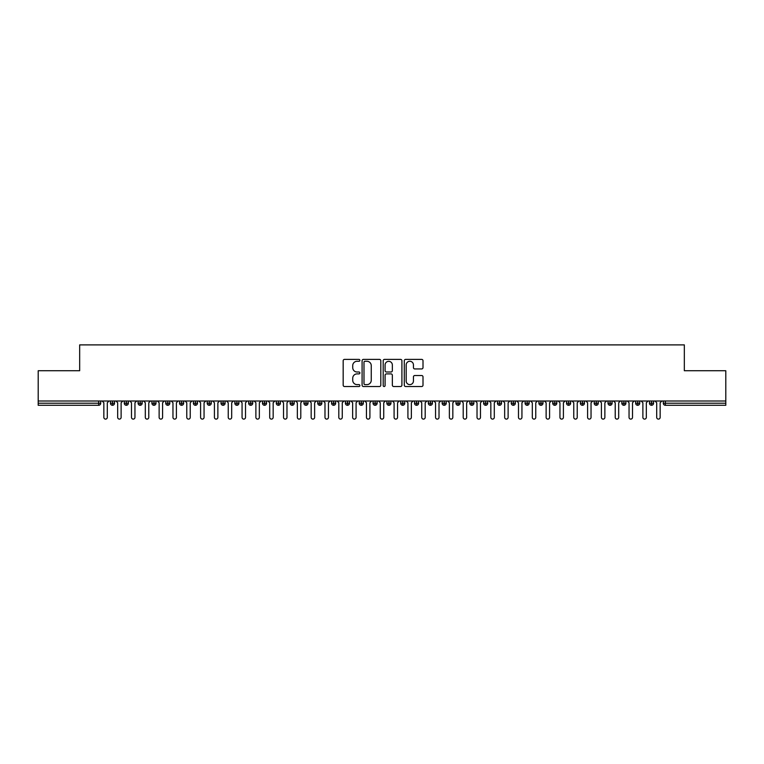 <?xml version="1.0" encoding="UTF-8"?>
<svg xmlns="http://www.w3.org/2000/svg" width="764" height="764" viewBox="0 0 764 764"><rect width="100%" height="100%" fill="white"/><g stroke="black" fill="none" stroke-linecap="round" stroke-linejoin="round"><path stroke-width="1.15" d="M359.882 360.331A0.945 0.945 0 0 0 358.937 359.386L344.526 359.386A1.356 1.356 0 0 0 343.17 360.742L343.17 385.161A1.356 1.356 0 0 0 344.526 386.517L358.937 386.517A0.945 0.945 0 0 0 359.882 385.562A0.945 0.945 0 0 0 358.937 384.617L357.074 384.617A4.345 4.345 0 0 1 352.729 380.271L352.729 378.237A4.345 4.345 0 0 1 357.074 373.892L358.937 373.892A0.945 0.945 0 0 0 359.882 372.947A0.945 0.945 0 0 0 358.937 372.001L357.074 372.001A4.345 4.345 0 0 1 352.729 367.656L352.729 365.622A4.345 4.345 0 0 1 357.074 361.276L358.937 361.276A0.945 0.945 0 0 0 359.882 360.331M421.652 368.945A1.356 1.356 0 0 0 423.008 367.589L423.008 360.742A1.356 1.356 0 0 0 421.652 359.386L405.636 359.386A1.356 1.356 0 0 0 404.28 360.742L404.28 385.161A1.356 1.356 0 0 0 405.636 386.517L421.652 386.517A1.356 1.356 0 0 0 423.008 385.161L423.008 376.881A1.356 1.356 0 0 0 421.652 375.525L414.795 375.525A1.356 1.356 0 0 0 413.439 376.881L413.439 380.988A3.629 3.629 0 0 1 409.81 384.617A3.629 3.629 0 0 1 406.181 380.988L406.181 364.906A3.629 3.629 0 0 1 409.81 361.276A3.629 3.629 0 0 1 413.439 364.906L413.439 367.589A1.356 1.356 0 0 0 414.795 368.945L421.652 368.945M38.2 401.004L725.8 401.004L725.8 370.741L684.334 370.741L684.334 344.889L79.666 344.889L79.666 370.741L38.2 370.741L38.2 403.22L98.632 403.22L98.632 401.004M380.816 360.742A1.356 1.356 0 0 0 379.46 359.386L363.444 359.386A1.356 1.356 0 0 0 362.088 360.742L362.088 385.161A1.356 1.356 0 0 0 363.444 386.517L379.46 386.517A1.356 1.356 0 0 0 380.816 385.161L380.816 360.742M384.54 359.386L400.556 359.386A1.356 1.356 0 0 1 401.912 360.742L401.912 385.161A1.356 1.356 0 0 1 400.556 386.517L393.699 386.517A1.356 1.356 0 0 1 392.343 385.161L392.343 375.258A1.356 1.356 0 0 0 390.987 373.892L386.441 373.892A1.356 1.356 0 0 0 385.085 375.258L385.085 385.562A0.945 0.945 0 0 1 384.139 386.517A0.945 0.945 0 0 1 383.184 385.562L383.184 360.742A1.356 1.356 0 0 1 384.54 359.386M100.705 403.22L98.632 403.22L98.632 405.292A2.072 2.072 0 0 0 100.705 403.22L100.705 401.004L100.705 403.22A2.072 2.072 0 0 1 98.632 405.292L38.2 405.292L38.2 403.22M725.8 401.004L725.8 405.292L665.368 405.292A2.072 2.072 0 0 1 663.295 403.22L663.295 401.004M112.528 401.004L112.528 405.292A2.072 2.072 0 0 1 110.446 403.22L110.446 401.004L110.446 403.22A2.072 2.072 0 0 0 112.528 405.292A2.072 2.072 0 0 0 114.524 403.22L114.524 401.004M126.347 401.004L126.347 405.292A2.072 2.072 0 0 1 124.274 403.22L124.274 401.004L124.274 403.22A2.072 2.072 0 0 0 126.347 405.292A2.072 2.072 0 0 0 128.352 403.22L128.352 401.004M140.165 401.004L140.165 405.292A2.072 2.072 0 0 1 138.093 403.22L138.093 401.004L138.093 403.22A2.072 2.072 0 0 0 140.165 405.292A2.072 2.072 0 0 0 142.171 403.22L142.171 401.004M153.984 401.004L153.984 405.292A2.072 2.072 0 0 1 151.912 403.22L151.912 401.004L151.912 403.22A2.072 2.072 0 0 0 153.984 405.292A2.072 2.072 0 0 0 155.99 403.22L155.99 401.004M167.803 401.004L167.803 405.292A2.072 2.072 0 0 1 165.731 403.22L165.731 401.004L165.731 403.22A2.072 2.072 0 0 0 167.803 405.292A2.072 2.072 0 0 0 169.809 403.22L169.809 401.004M181.631 401.004L181.631 405.292A2.072 2.072 0 0 1 179.559 403.22L179.559 401.004L179.559 403.22A2.072 2.072 0 0 0 181.631 405.292A2.072 2.072 0 0 0 183.637 403.22L183.637 401.004M195.45 401.004L195.45 405.292A2.072 2.072 0 0 1 193.378 403.22L193.378 401.004L193.378 403.22A2.072 2.072 0 0 0 195.45 405.292A2.072 2.072 0 0 0 197.456 403.22L197.456 401.004M209.269 401.004L209.269 405.292A2.072 2.072 0 0 1 207.197 403.22L207.197 401.004L207.197 403.22A2.072 2.072 0 0 0 209.269 405.292A2.072 2.072 0 0 0 211.275 403.22L211.275 401.004M223.088 401.004L223.088 405.292A2.072 2.072 0 0 1 221.016 403.22L221.016 401.004L221.016 403.22A2.072 2.072 0 0 0 223.088 405.292A2.072 2.072 0 0 0 225.093 403.22L225.093 401.004M236.916 401.004L236.916 405.292A2.072 2.072 0 0 1 234.844 403.22L234.844 401.004L234.844 403.22A2.072 2.072 0 0 0 236.916 405.292A2.072 2.072 0 0 0 238.912 403.22L238.912 401.004M250.735 401.004L250.735 405.292A2.072 2.072 0 0 1 248.663 403.22L248.663 401.004L248.663 403.22A2.072 2.072 0 0 0 250.735 405.292A2.072 2.072 0 0 0 252.741 403.22L252.741 401.004M264.554 401.004L264.554 405.292A2.072 2.072 0 0 1 262.482 403.22L262.482 401.004L262.482 403.22A2.072 2.072 0 0 0 264.554 405.292A2.072 2.072 0 0 0 266.56 403.22L266.56 401.004M278.373 401.004L278.373 405.292A2.072 2.072 0 0 1 276.301 403.22A2.072 2.072 0 0 0 278.373 405.292A2.072 2.072 0 0 1 276.301 403.22L276.301 401.004M280.378 401.004L280.378 403.22A2.072 2.072 0 0 1 278.373 405.292A2.072 2.072 0 0 0 280.378 403.22L276.301 403.22M292.201 405.292A2.072 2.072 0 0 1 290.119 403.22L290.119 401.004L290.119 403.22A2.072 2.072 0 0 0 292.201 405.292A2.072 2.072 0 0 0 294.197 403.22L294.197 401.004L294.197 403.22A2.072 2.072 0 0 1 292.201 405.292L292.201 403.22L294.197 403.22M306.02 401.004L306.02 405.292A2.072 2.072 0 0 1 303.948 403.22L303.948 401.004L303.948 403.22A2.072 2.072 0 0 0 306.02 405.292A2.072 2.072 0 0 0 308.026 403.22L308.026 401.004M319.839 401.004L319.839 405.292A2.072 2.072 0 0 1 317.767 403.22L317.767 401.004L317.767 403.22A2.072 2.072 0 0 0 319.839 405.292A2.072 2.072 0 0 0 321.845 403.22L321.845 401.004M333.658 401.004L333.658 403.22L331.586 403.22L331.586 401.004L331.586 403.22A2.072 2.072 0 0 0 333.658 405.292A2.072 2.072 0 0 0 335.663 403.22L335.663 401.004L335.663 403.22A2.072 2.072 0 0 1 333.658 405.292A2.072 2.072 0 0 1 331.586 403.22A2.072 2.072 0 0 0 333.658 405.292L333.658 403.22L335.663 403.22M347.486 401.004L347.486 405.292A2.072 2.072 0 0 1 345.404 403.22L345.404 401.004L345.404 403.22A2.072 2.072 0 0 0 347.486 405.292A2.072 2.072 0 0 0 349.482 403.22L349.482 401.004M361.305 401.004L361.305 405.292A2.072 2.072 0 0 1 359.233 403.22L359.233 401.004L359.233 403.22A2.072 2.072 0 0 0 361.305 405.292A2.072 2.072 0 0 0 363.311 403.22L363.311 401.004M375.124 401.004L375.124 405.292A2.072 2.072 0 0 1 373.052 403.22L373.052 401.004L373.052 403.22A2.072 2.072 0 0 0 375.124 405.292A2.072 2.072 0 0 0 377.129 403.22L377.129 401.004M388.943 401.004L388.943 405.292A2.072 2.072 0 0 1 386.87 403.22L386.87 401.004M390.948 401.004L390.948 403.22A2.072 2.072 0 0 1 388.943 405.292A2.072 2.072 0 0 0 390.948 403.22L386.87 403.22A2.072 2.072 0 0 0 388.943 405.292M402.762 405.292A2.072 2.072 0 0 1 400.689 403.22L400.689 401.004L400.689 403.22A2.072 2.072 0 0 0 402.762 405.292A2.072 2.072 0 0 0 404.767 403.22L404.767 401.004L404.767 403.22A2.072 2.072 0 0 1 402.762 405.292L402.762 403.22L404.767 403.22M416.59 401.004L416.59 405.292A2.072 2.072 0 0 1 414.518 403.22L414.518 401.004M418.596 401.004L418.596 403.22A2.072 2.072 0 0 1 416.59 405.292A2.072 2.072 0 0 0 418.596 403.22L414.518 403.22A2.072 2.072 0 0 0 416.59 405.292M430.409 401.004L430.409 405.292A2.072 2.072 0 0 1 428.337 403.22L428.337 401.004M432.414 401.004L432.414 403.22L432.414 401.004M444.228 401.004L444.228 405.292A2.072 2.072 0 0 1 442.155 403.22A2.072 2.072 0 0 0 444.228 405.292A2.072 2.072 0 0 1 442.155 403.22L442.155 401.004M446.233 401.004L446.233 403.22L446.233 401.004M458.047 401.004L458.047 405.292A2.072 2.072 0 0 1 455.974 403.22L455.974 401.004M460.052 401.004L460.052 403.22L460.052 401.004M471.875 401.004L471.875 405.292A2.072 2.072 0 0 1 469.803 403.22L469.803 401.004M473.881 401.004L473.881 403.22A2.072 2.072 0 0 1 471.875 405.292A2.072 2.072 0 0 0 473.881 403.22L469.803 403.22A2.072 2.072 0 0 0 471.875 405.292M485.694 401.004L485.694 405.292A2.072 2.072 0 0 1 483.622 403.22L483.622 401.004M487.699 401.004L487.699 403.22L487.699 401.004M499.513 401.004L499.513 405.292A2.072 2.072 0 0 1 497.44 403.22L497.44 401.004M501.518 401.004L501.518 403.22L501.518 401.004M513.332 401.004L513.332 405.292A2.072 2.072 0 0 1 511.259 403.22L511.259 401.004M515.337 401.004L515.337 403.22L515.337 401.004M527.16 401.004L527.16 405.292A2.072 2.072 0 0 1 525.088 403.22L525.088 401.004M529.156 401.004L529.156 403.22A2.072 2.072 0 0 1 527.16 405.292A2.072 2.072 0 0 0 529.156 403.22L525.088 403.22A2.072 2.072 0 0 0 527.16 405.292M540.979 401.004L540.979 405.292A2.072 2.072 0 0 1 538.906 403.22L538.906 401.004L538.906 403.22A2.072 2.072 0 0 0 540.979 405.292A2.072 2.072 0 0 0 542.984 403.22L542.984 401.004M554.798 401.004L554.798 405.292A2.072 2.072 0 0 1 552.725 403.22L552.725 401.004M556.803 401.004L556.803 403.22L556.803 401.004M568.617 401.004L568.617 405.292A2.072 2.072 0 0 1 566.544 403.22A2.072 2.072 0 0 0 568.617 405.292A2.072 2.072 0 0 1 566.544 403.22L566.544 401.004M570.622 401.004L570.622 403.22L570.622 401.004M582.445 401.004L582.445 405.292A2.072 2.072 0 0 1 580.363 403.22L580.363 401.004L580.363 403.22A2.072 2.072 0 0 0 582.445 405.292A2.072 2.072 0 0 0 584.441 403.22L584.441 401.004M596.264 401.004L596.264 405.292A2.072 2.072 0 0 1 594.191 403.22A2.072 2.072 0 0 0 596.264 405.292A2.072 2.072 0 0 1 594.191 403.22L594.191 401.004M598.269 401.004L598.269 403.22A2.072 2.072 0 0 1 596.264 405.292A2.072 2.072 0 0 0 598.269 403.22L594.191 403.22M610.083 401.004L610.083 405.292A2.072 2.072 0 0 1 608.01 403.22L608.01 401.004L608.01 403.22A2.072 2.072 0 0 0 610.083 405.292A2.072 2.072 0 0 0 612.088 403.22L612.088 401.004M623.901 401.004L623.901 405.292A2.072 2.072 0 0 1 621.829 403.22L621.829 401.004M625.907 401.004L625.907 403.22L625.907 401.004M637.72 401.004L637.72 405.292A2.072 2.072 0 0 1 635.648 403.22A2.072 2.072 0 0 0 637.72 405.292A2.072 2.072 0 0 1 635.648 403.22L635.648 401.004M639.726 401.004L639.726 403.22L639.726 401.004M651.549 401.004L651.549 405.292A2.072 2.072 0 0 1 649.476 403.22L649.476 401.004M653.554 401.004L653.554 403.22L653.554 401.004M292.201 401.004L292.201 403.22L290.119 403.22M402.762 401.004L402.762 403.22L400.689 403.22M430.409 405.292A2.072 2.072 0 0 0 432.414 403.22A2.072 2.072 0 0 1 430.409 405.292A2.072 2.072 0 0 1 428.337 403.22L432.414 403.22M444.228 405.292A2.072 2.072 0 0 0 446.233 403.22A2.072 2.072 0 0 1 444.228 405.292M458.047 405.292A2.072 2.072 0 0 0 460.052 403.22A2.072 2.072 0 0 1 458.047 405.292A2.072 2.072 0 0 1 455.974 403.22L460.052 403.22M485.694 405.292A2.072 2.072 0 0 0 487.699 403.22A2.072 2.072 0 0 1 485.694 405.292A2.072 2.072 0 0 1 483.622 403.22L487.699 403.22M499.513 405.292A2.072 2.072 0 0 0 501.518 403.22A2.072 2.072 0 0 1 499.513 405.292A2.072 2.072 0 0 1 497.44 403.22L501.518 403.22M513.332 405.292A2.072 2.072 0 0 0 515.337 403.22A2.072 2.072 0 0 1 513.332 405.292A2.072 2.072 0 0 1 511.259 403.22L515.337 403.22M554.798 405.292A2.072 2.072 0 0 0 556.803 403.22A2.072 2.072 0 0 1 554.798 405.292A2.072 2.072 0 0 1 552.725 403.22L556.803 403.22M568.617 405.292A2.072 2.072 0 0 0 570.622 403.22A2.072 2.072 0 0 1 568.617 405.292M623.901 405.292A2.072 2.072 0 0 0 625.907 403.22A2.072 2.072 0 0 1 623.901 405.292A2.072 2.072 0 0 1 621.829 403.22L625.907 403.22M637.72 405.292A2.072 2.072 0 0 0 639.726 403.22A2.072 2.072 0 0 1 637.72 405.292M651.549 405.292A2.072 2.072 0 0 0 653.554 403.22A2.072 2.072 0 0 1 651.549 405.292A2.072 2.072 0 0 1 649.476 403.22L653.554 403.22M364.944 361.276A0.945 0.945 0 0 0 363.989 362.231L363.989 383.662A0.945 0.945 0 0 0 364.944 384.617L366.911 384.617A4.345 4.345 0 0 0 371.247 380.271L371.247 365.622A4.345 4.345 0 0 0 366.911 361.276L364.944 361.276M392.343 364.972A3.629 3.629 0 0 0 388.714 361.343A3.629 3.629 0 0 0 385.085 364.972L385.085 370.645A1.356 1.356 0 0 0 386.441 372.001L390.987 372.001A1.356 1.356 0 0 0 392.343 370.645L392.343 364.972M103.847 417.383L103.847 402.733L103.847 417.383A1.729 1.729 0 0 0 105.575 419.111A1.729 1.729 0 0 0 107.304 417.383L107.304 402.733L107.304 417.383M109.032 401.004L107.304 402.733M103.847 402.733L102.118 401.004M117.675 417.383L117.675 402.733L117.675 417.383A1.729 1.729 0 0 0 119.404 419.111A1.729 1.729 0 0 0 121.123 417.383L121.123 402.733L121.123 417.383M131.494 417.383L131.494 402.733L131.494 417.383A1.729 1.729 0 0 0 133.222 419.111A1.729 1.729 0 0 0 134.951 417.383L134.951 402.733L134.951 417.383M145.313 417.383L145.313 402.733L145.313 417.383A1.729 1.729 0 0 0 147.041 419.111A1.729 1.729 0 0 0 148.77 417.383L148.77 402.733L148.77 417.383M159.132 417.383L159.132 402.733L159.132 417.383A1.729 1.729 0 0 0 160.86 419.111A1.729 1.729 0 0 0 162.589 417.383L162.589 402.733L162.589 417.383M122.851 401.004L121.123 402.733M117.675 402.733L115.947 401.004M136.68 401.004L134.951 402.733M131.494 402.733L129.765 401.004M150.498 401.004L148.77 402.733M145.313 402.733L143.584 401.004M164.317 401.004L162.589 402.733M159.132 402.733L157.403 401.004M172.96 417.383L172.96 402.733L172.96 417.383A1.729 1.729 0 0 0 174.679 419.111A1.729 1.729 0 0 0 176.408 417.383L176.408 402.733L176.408 417.383M178.136 401.004L176.408 402.733M172.96 402.733L171.232 401.004M186.779 417.383L186.779 402.733L186.779 417.383A1.729 1.729 0 0 0 188.507 419.111A1.729 1.729 0 0 0 190.236 417.383L190.236 402.733L190.236 417.383M200.598 417.383L200.598 402.733L200.598 417.383A1.729 1.729 0 0 0 202.326 419.111A1.729 1.729 0 0 0 204.055 417.383L204.055 402.733L204.055 417.383M214.417 417.383L214.417 402.733L214.417 417.383A1.729 1.729 0 0 0 216.145 419.111A1.729 1.729 0 0 0 217.874 417.383L217.874 402.733L217.874 417.383M228.235 417.383L228.235 402.733L228.235 417.383A1.729 1.729 0 0 0 229.964 419.111A1.729 1.729 0 0 0 231.693 417.383L231.693 402.733L231.693 417.383M191.965 401.004L190.236 402.733M186.779 402.733L185.05 401.004M205.783 401.004L204.055 402.733M200.598 402.733L198.869 401.004M219.602 401.004L217.874 402.733M214.417 402.733L212.688 401.004M233.421 401.004L231.693 402.733M228.235 402.733L226.516 401.004M242.064 417.383L242.064 402.733L242.064 417.383A1.729 1.729 0 0 0 243.792 419.111A1.729 1.729 0 0 0 245.521 417.383L245.521 402.733L245.521 417.383M255.883 417.383L255.883 402.733L255.883 417.383A1.729 1.729 0 0 0 257.611 419.111A1.729 1.729 0 0 0 259.34 417.383L259.34 402.733L259.34 417.383M269.702 417.383L269.702 402.733L269.702 417.383A1.729 1.729 0 0 0 271.43 419.111A1.729 1.729 0 0 0 273.159 417.383L273.159 402.733L273.159 417.383M283.52 417.383L283.52 402.733L283.52 417.383A1.729 1.729 0 0 0 285.249 419.111A1.729 1.729 0 0 0 286.977 417.383L286.977 402.733L286.977 417.383M297.349 417.383L297.349 402.733L297.349 417.383A1.729 1.729 0 0 0 299.077 419.111A1.729 1.729 0 0 0 300.796 417.383L300.796 402.733L300.796 417.383M247.24 401.004L245.521 402.733M242.064 402.733L240.335 401.004M261.068 401.004L259.34 402.733M255.883 402.733L254.154 401.004M274.887 401.004L273.159 402.733M269.702 402.733L267.973 401.004M288.706 401.004L286.977 402.733M283.52 402.733L281.801 401.004M302.525 401.004L300.796 402.733M297.349 402.733L295.62 401.004M311.168 417.383L311.168 402.733L311.168 417.383A1.729 1.729 0 0 0 312.896 419.111A1.729 1.729 0 0 0 314.625 417.383L314.625 402.733L314.625 417.383M316.353 401.004L314.625 402.733M311.168 402.733L309.439 401.004M324.986 417.383L324.986 402.733L324.986 417.383A1.729 1.729 0 0 0 326.715 419.111A1.729 1.729 0 0 0 328.444 417.383L328.444 402.733L328.444 417.383M330.172 401.004L328.444 402.733M324.986 402.733L323.258 401.004M338.805 417.383L338.805 402.733L338.805 417.383A1.729 1.729 0 0 0 340.534 419.111A1.729 1.729 0 0 0 342.262 417.383L342.262 402.733L342.262 417.383M343.991 401.004L342.262 402.733M338.805 402.733L337.077 401.004M352.634 417.383L352.634 402.733L352.634 417.383A1.729 1.729 0 0 0 354.362 419.111A1.729 1.729 0 0 0 356.081 417.383L356.081 402.733L356.081 417.383M357.81 401.004L356.081 402.733M352.634 402.733L350.905 401.004M366.453 417.383L366.453 402.733L366.453 417.383A1.729 1.729 0 0 0 368.181 419.111A1.729 1.729 0 0 0 369.91 417.383L369.91 402.733L369.91 417.383M371.638 401.004L369.91 402.733M366.453 402.733L364.724 401.004M380.271 417.383L380.271 402.733L380.271 417.383A1.729 1.729 0 0 0 382 419.111A1.729 1.729 0 0 0 383.729 417.383L383.729 402.733L383.729 417.383M385.457 401.004L383.729 402.733M380.271 402.733L378.543 401.004M394.09 417.383L394.09 402.733L394.09 417.383A1.729 1.729 0 0 0 395.819 419.111A1.729 1.729 0 0 0 397.547 417.383L397.547 402.733L397.547 417.383M399.276 401.004L397.547 402.733M394.09 402.733L392.362 401.004M407.919 417.383L407.919 402.733L407.919 417.383A1.729 1.729 0 0 0 409.638 419.111A1.729 1.729 0 0 0 411.366 417.383L411.366 402.733L411.366 417.383M413.095 401.004L411.366 402.733M407.919 402.733L406.19 401.004M421.738 417.383L421.738 402.733L421.738 417.383A1.729 1.729 0 0 0 423.466 419.111A1.729 1.729 0 0 0 425.195 417.383L425.195 402.733L425.195 417.383M426.923 401.004L425.195 402.733M421.738 402.733L420.009 401.004M435.556 417.383L435.556 402.733L435.556 417.383A1.729 1.729 0 0 0 437.285 419.111A1.729 1.729 0 0 0 439.013 417.383L439.013 402.733L439.013 417.383M440.742 401.004L439.013 402.733M435.556 402.733L433.828 401.004M449.375 417.383L449.375 402.733L449.375 417.383A1.729 1.729 0 0 0 451.104 419.111A1.729 1.729 0 0 0 452.832 417.383L452.832 402.733L452.832 417.383M454.561 401.004L452.832 402.733M449.375 402.733L447.647 401.004M463.204 417.383L463.204 402.733L463.204 417.383A1.729 1.729 0 0 0 464.923 419.111A1.729 1.729 0 0 0 466.651 417.383L466.651 402.733L466.651 417.383M468.38 401.004L466.651 402.733M463.204 402.733L461.475 401.004M477.022 417.383L477.022 402.733L477.022 417.383A1.729 1.729 0 0 0 478.751 419.111A1.729 1.729 0 0 0 480.48 417.383L480.48 402.733L480.48 417.383M482.199 401.004L480.48 402.733M477.022 402.733L475.294 401.004M490.841 417.383L490.841 402.733L490.841 417.383A1.729 1.729 0 0 0 492.57 419.111A1.729 1.729 0 0 0 494.298 417.383L494.298 402.733L494.298 417.383M496.027 401.004L494.298 402.733M490.841 402.733L489.113 401.004M504.66 417.383L504.66 402.733L504.66 417.383A1.729 1.729 0 0 0 506.389 419.111A1.729 1.729 0 0 0 508.117 417.383L508.117 402.733L508.117 417.383M509.846 401.004L508.117 402.733M504.66 402.733L502.932 401.004M518.479 417.383L518.479 402.733L518.479 417.383A1.729 1.729 0 0 0 520.208 419.111A1.729 1.729 0 0 0 521.936 417.383L521.936 402.733L521.936 417.383M523.665 401.004L521.936 402.733M518.479 402.733L516.76 401.004M532.307 417.383L532.307 402.733L532.307 417.383A1.729 1.729 0 0 0 534.036 419.111A1.729 1.729 0 0 0 535.765 417.383L535.765 402.733L535.765 417.383M537.484 401.004L535.765 402.733M532.307 402.733L530.579 401.004M546.126 417.383L546.126 402.733L546.126 417.383A1.729 1.729 0 0 0 547.855 419.111A1.729 1.729 0 0 0 549.583 417.383L549.583 402.733L549.583 417.383M551.312 401.004L549.583 402.733M546.126 402.733L544.398 401.004M559.945 417.383L559.945 402.733L559.945 417.383A1.729 1.729 0 0 0 561.674 419.111A1.729 1.729 0 0 0 563.402 417.383L563.402 402.733L563.402 417.383M565.131 401.004L563.402 402.733M559.945 402.733L558.217 401.004M573.764 417.383L573.764 402.733L573.764 417.383A1.729 1.729 0 0 0 575.493 419.111A1.729 1.729 0 0 0 577.221 417.383L577.221 402.733L577.221 417.383M578.95 401.004L577.221 402.733M573.764 402.733L572.035 401.004M587.592 417.383L587.592 402.733L587.592 417.383A1.729 1.729 0 0 0 589.321 419.111A1.729 1.729 0 0 0 591.04 417.383L591.04 402.733L591.04 417.383M592.769 401.004L591.04 402.733M587.592 402.733L585.864 401.004M601.411 417.383L601.411 402.733L601.411 417.383A1.729 1.729 0 0 0 603.14 419.111A1.729 1.729 0 0 0 604.868 417.383L604.868 402.733L604.868 417.383M606.597 401.004L604.868 402.733M601.411 402.733L599.683 401.004M615.23 417.383L615.23 402.733L615.23 417.383A1.729 1.729 0 0 0 616.959 419.111A1.729 1.729 0 0 0 618.687 417.383L618.687 402.733L618.687 417.383M620.416 401.004L618.687 402.733M615.23 402.733L613.502 401.004M629.049 417.383L629.049 402.733L629.049 417.383A1.729 1.729 0 0 0 630.777 419.111A1.729 1.729 0 0 0 632.506 417.383L632.506 402.733L632.506 417.383M634.235 401.004L632.506 402.733M629.049 402.733L627.32 401.004M642.877 417.383L642.877 402.733L642.877 417.383A1.729 1.729 0 0 0 644.596 419.111A1.729 1.729 0 0 0 646.325 417.383L646.325 402.733L646.325 417.383M648.053 401.004L646.325 402.733M642.877 402.733L641.149 401.004M656.696 417.383L656.696 402.733L656.696 417.383A1.729 1.729 0 0 0 658.425 419.111A1.729 1.729 0 0 0 660.153 417.383L660.153 402.733L660.153 417.383M661.882 401.004L660.153 402.733M656.696 402.733L654.968 401.004M665.368 401.004L665.368 403.22L725.8 403.22M665.368 403.22L665.368 405.292A2.072 2.072 0 0 1 663.295 403.22L665.368 403.22M110.446 403.22A2.072 2.072 0 0 0 112.528 405.292A2.072 2.072 0 0 0 114.524 403.22L110.446 403.22M124.274 403.22A2.072 2.072 0 0 0 126.347 405.292A2.072 2.072 0 0 0 128.352 403.22L124.274 403.22M138.093 403.22A2.072 2.072 0 0 0 140.165 405.292A2.072 2.072 0 0 0 142.171 403.22L138.093 403.22M151.912 403.22A2.072 2.072 0 0 0 153.984 405.292A2.072 2.072 0 0 0 155.99 403.22L151.912 403.22M165.731 403.22A2.072 2.072 0 0 0 167.803 405.292A2.072 2.072 0 0 0 169.809 403.22L165.731 403.22M179.559 403.22L183.637 403.22A2.072 2.072 0 0 1 181.631 405.292M193.378 403.22A2.072 2.072 0 0 0 195.45 405.292A2.072 2.072 0 0 0 197.456 403.22L193.378 403.22M207.197 403.22L211.275 403.22A2.072 2.072 0 0 1 209.269 405.292M221.016 403.22A2.072 2.072 0 0 0 223.088 405.292A2.072 2.072 0 0 0 225.093 403.22L221.016 403.22M234.844 403.22A2.072 2.072 0 0 0 236.916 405.292A2.072 2.072 0 0 0 238.912 403.22L234.844 403.22M248.663 403.22A2.072 2.072 0 0 0 250.735 405.292A2.072 2.072 0 0 0 252.741 403.22L248.663 403.22M262.482 403.22A2.072 2.072 0 0 0 264.554 405.292A2.072 2.072 0 0 0 266.56 403.22L262.482 403.22M303.948 403.22L308.026 403.22A2.072 2.072 0 0 1 306.02 405.292M317.767 403.22A2.072 2.072 0 0 0 319.839 405.292A2.072 2.072 0 0 0 321.845 403.22L317.767 403.22M345.404 403.22L349.482 403.22A2.072 2.072 0 0 1 347.486 405.292M359.233 403.22A2.072 2.072 0 0 0 361.305 405.292A2.072 2.072 0 0 0 363.311 403.22L359.233 403.22M373.052 403.22L377.129 403.22A2.072 2.072 0 0 1 375.124 405.292M442.155 403.22L446.233 403.22M538.906 403.22L542.984 403.22A2.072 2.072 0 0 1 540.979 405.292M566.544 403.22L570.622 403.22M580.363 403.22A2.072 2.072 0 0 0 582.445 405.292A2.072 2.072 0 0 0 584.441 403.22L580.363 403.22M608.01 403.22L612.088 403.22A2.072 2.072 0 0 1 610.083 405.292M635.648 403.22L639.726 403.22"/></g></svg>
